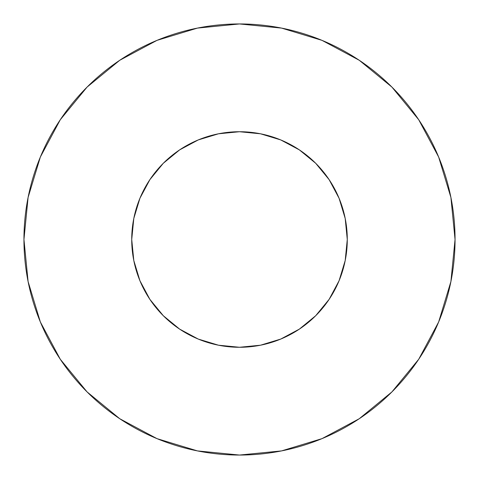 <?xml version="1.0" encoding="UTF-8"?>
<svg xmlns="http://www.w3.org/2000/svg" width="479" height="479" viewBox="0 0 479 479"><rect width="100%" height="100%" fill="white"/><g stroke="black" fill="none" stroke-linecap="round" stroke-linejoin="round"><path stroke-width="0.72" d="M131.725 239.5A107.775 107.775 0 0 1 239.5 131.725A107.775 107.775 0 0 1 347.275 239.5A107.775 107.775 0 0 1 239.5 347.275A107.775 107.775 0 0 1 131.725 239.5L133.797 260.528L139.928 280.742L149.891 299.375L163.291 315.709L179.625 329.109L198.258 339.072L218.472 345.203L239.5 347.275L260.528 345.203L280.742 339.072L299.375 329.109L315.709 315.709L329.109 299.375L339.072 280.742L345.203 260.528L347.275 239.5L345.203 218.472L339.072 198.258L329.109 179.625L315.709 163.291L299.375 149.891L280.742 139.928L260.528 133.797L239.5 131.725L218.472 133.797L198.258 139.928L179.625 149.891L163.291 163.291L149.891 179.625L139.928 198.258L133.797 218.472L131.725 239.5M455.05 239.5A215.55 215.55 0 0 0 239.5 23.95A215.55 215.55 0 0 0 23.95 239.5A215.55 215.55 0 0 1 239.5 23.95A215.55 215.55 0 0 1 455.05 239.5A215.55 215.55 0 0 1 239.5 455.05A215.55 215.55 0 0 1 23.95 239.5A215.55 215.55 0 0 0 239.5 455.05A215.55 215.55 0 0 0 455.05 239.5L450.907 197.45L438.644 157.01L418.724 119.744L391.918 87.082L359.256 60.276L321.99 40.356L281.55 28.093L239.5 23.95L197.45 28.093L157.01 40.356L119.744 60.276L87.082 87.082L60.276 119.744L40.356 157.01L28.093 197.45L23.95 239.5L28.093 281.55L40.356 321.99L60.276 359.256L87.082 391.918L119.744 418.724L157.01 438.644L197.45 450.907L239.5 455.05L281.55 450.907L321.99 438.644L359.256 418.724L391.918 391.918L418.724 359.256L438.644 321.99L450.907 281.55L455.05 239.5M344.461 263.977L339.072 280.742M215.023 344.461L198.258 339.072M138.629 277.461L133.797 260.528M200.719 138.946L218.472 133.797M341.443 204.521L344.072 213.412M418.724 119.744L391.918 87.082L359.31 60.318M119.744 60.276L87.082 87.082L60.318 119.69M60.276 359.256L87.082 391.918L119.69 418.682M359.256 418.724L391.918 391.918L418.682 359.31"/></g></svg>
